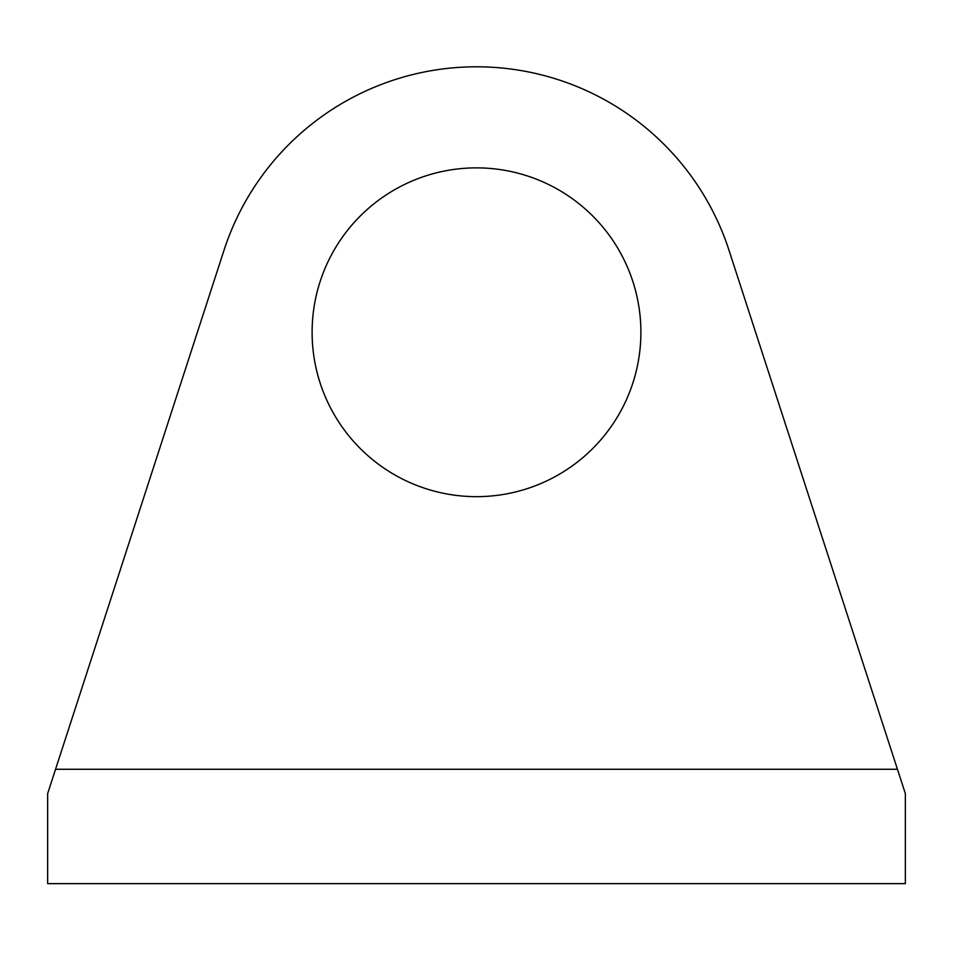 <?xml version="1.0" encoding="UTF-8"?>
<svg xmlns="http://www.w3.org/2000/svg" width="953" height="953" viewBox="0 0 953 953"><rect width="100%" height="100%" fill="white"/><g stroke="black" fill="none" stroke-linecap="round" stroke-linejoin="round"><path stroke-width="1.43" d="M312.107 332.263A164.392 164.392 0 0 1 476.5 167.871A164.392 164.392 0 0 1 640.892 332.263A164.392 164.392 0 0 1 476.5 496.656A164.392 164.392 0 0 1 312.107 332.263M729.009 250.305L905.35 793.611L905.35 883.634L47.65 883.634L47.65 793.611L223.991 250.305A265.482 265.482 0 0 1 729.009 250.305M47.65 793.611L55.548 769.274L897.452 769.274L905.35 793.611"/></g></svg>
